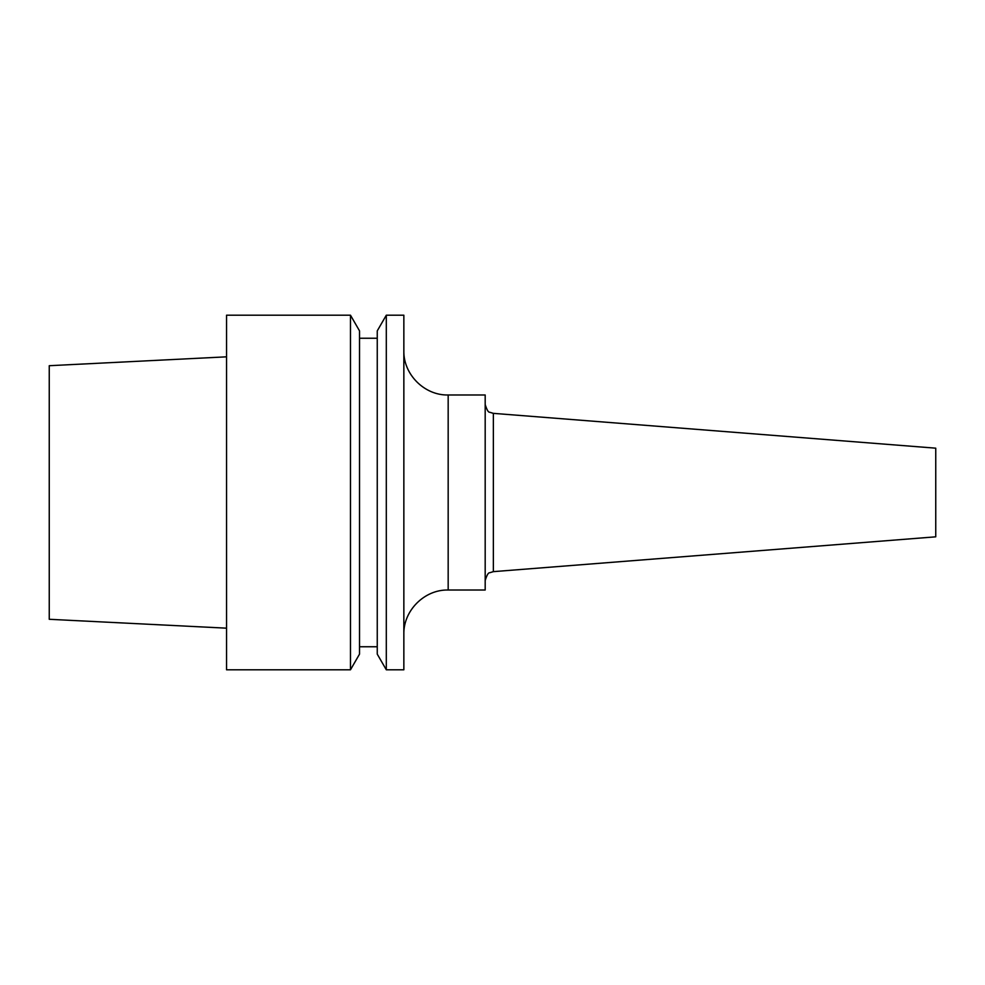 <?xml version="1.0" encoding="UTF-8"?>
<svg xmlns="http://www.w3.org/2000/svg" width="985" height="985" viewBox="0 0 985 985"><rect width="100%" height="100%" fill="white"/><g stroke="black" fill="none" stroke-linecap="round" stroke-linejoin="round"><path stroke-width="1.48" d="M403.85 669.8L403.85 315.2L386.305 315.2L386.305 669.8L403.85 669.8M448.175 590.015L485.186 590.015L485.186 394.985L448.175 394.985L448.175 590.015C424.486 589.399 403.234 610.651 403.85 634.34M493.362 571.645L935.75 536.825L935.75 448.175L493.362 413.355L493.362 571.645L489.717 572.753C488.4 572.457 486.885 575.031 485.186 580.485M386.305 315.2L377.255 330.874L377.255 654.126L386.305 669.8M350.475 315.2L359.525 330.874L359.525 654.126L350.475 669.8L226.55 669.8L226.55 315.2L350.475 315.2L350.475 669.8M226.55 628.171L49.25 619.294L49.25 365.706L226.55 356.829M448.175 394.985C424.486 395.601 403.234 374.349 403.85 350.66M493.362 413.355L489.717 412.247C488.4 412.543 486.885 409.969 485.186 404.515M359.525 646.751L377.255 646.751M359.525 338.249L377.255 338.249"/></g></svg>

